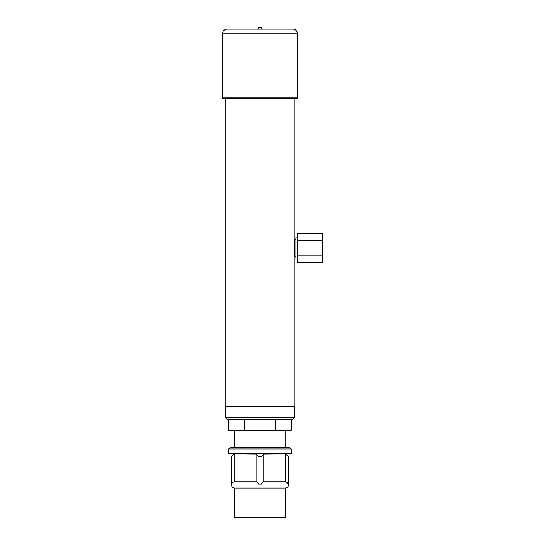 <?xml version="1.0" encoding="UTF-8"?>
<svg xmlns="http://www.w3.org/2000/svg" width="545" height="545" viewBox="0 0 545 545"><rect width="100%" height="100%" fill="white"/><g stroke="black" fill="none" stroke-linecap="round" stroke-linejoin="round"><path stroke-width="0.82" d="M294.266 246.905L294.389 252.192L294.32 246.04M297.516 237.068L295.955 237.068L295.955 258.964L297.516 258.964M295.955 239.418L294.784 239.418L294.389 241.169L294.389 254.862L294.784 256.613L294.389 254.862M295.955 256.613L294.784 256.613L294.784 406.727L225.201 406.727L225.201 98.686M285.008 430.966L285.008 430.182M234.97 430.966L234.97 430.182M294.389 417.674L292.829 419.241L227.156 419.241L225.589 417.674L294.389 417.674L294.389 406.727M225.589 417.674L225.589 406.727M222.462 33.79L222.462 97.902A0.783 0.783 0 0 0 223.246 98.686L296.739 98.686A0.783 0.783 0 0 0 297.516 97.902L297.516 33.79L222.462 33.79A4.694 4.694 0 0 1 227.156 29.103L292.829 29.103A4.694 4.694 0 0 1 297.516 33.79M258.139 29.103L261.838 29.103A1.853 1.853 0 0 0 259.992 27.25A1.853 1.853 0 0 0 258.139 29.103L227.156 29.103M294.784 239.418L294.784 98.686M291.316 419.241L291.316 430.182L228.662 430.182L228.662 419.241M292.829 29.103L261.838 29.103M275.606 430.182L275.606 419.241M244.276 430.182L244.276 419.241M297.516 255.237L297.516 262.458L322.538 262.458L322.538 255.237L297.516 255.237L297.516 233.573L322.538 233.573L322.538 240.795L297.516 240.795M322.538 240.795L322.538 255.237M285.791 447.384L285.791 430.966L234.193 430.966L234.193 447.384M291.262 448.951L289.702 447.384L230.283 447.384L228.716 448.951L228.716 453.638L291.262 453.638L291.262 448.951L228.716 448.951M285.403 488.041L234.582 488.041L234.582 517.28A0.47 0.47 0 0 0 235.052 517.75L284.933 517.75A0.47 0.47 0 0 0 285.403 517.28L285.403 488.041A3.127 3.127 0 0 0 288.503 484.914L288.571 456.696L285.205 453.815L263.119 454.026C263.8 457.371 256.17 457.364 256.865 454.026L234.772 453.815L231.407 456.696L234.772 453.638M238.649 517.75L281.336 517.75L238.649 517.75M285.205 453.638L288.571 456.696M234.582 488.041A3.127 3.127 0 0 1 231.475 484.914L231.727 456.438M231.489 484.914C231.591 483.122 232.688 482.08 234.772 481.787L256.865 481.787L259.297 484.914L260.687 484.914L263.119 481.794L263.119 454.026M256.865 481.794L256.865 454.026M263.119 481.787L285.205 481.787C287.29 482.08 288.387 483.122 288.496 484.914M234.772 481.787L234.772 453.815M285.205 481.787L285.205 453.815M288.496 484.887L286.575 482.093M222.462 97.902L297.516 97.902M234.582 517.28L285.403 517.28"/></g></svg>
